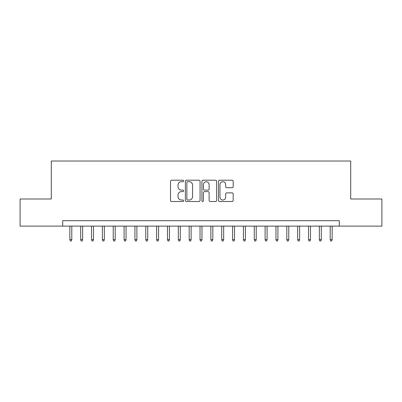 <?xml version="1.0" encoding="UTF-8"?>
<svg xmlns="http://www.w3.org/2000/svg" width="402" height="402" viewBox="0 0 402 402"><rect width="100%" height="100%" fill="white"/><g stroke="black" fill="none" stroke-linecap="round" stroke-linejoin="round"><path stroke-width="0.6" d="M183.644 180.955A0.744 0.744 0 0 0 182.895 180.207L171.584 180.207A1.065 1.065 0 0 0 170.518 181.272L170.518 200.442A1.065 1.065 0 0 0 171.584 201.508L182.895 201.508A0.744 0.744 0 0 0 183.644 200.759A0.744 0.744 0 0 0 182.895 200.015L181.433 200.015A3.407 3.407 0 0 1 178.026 196.608L178.026 195.01A3.407 3.407 0 0 1 181.433 191.603L182.895 191.603A0.744 0.744 0 0 0 183.644 190.855A0.744 0.744 0 0 0 182.895 190.111L181.433 190.111A3.407 3.407 0 0 1 178.026 186.704L178.026 185.106A3.407 3.407 0 0 1 181.433 181.699L182.895 181.699A0.744 0.744 0 0 0 183.644 180.955M232.12 187.714A1.065 1.065 0 0 0 233.185 186.649L233.185 181.272A1.065 1.065 0 0 0 232.12 180.207L219.557 180.207A1.065 1.065 0 0 0 218.492 181.272L218.492 200.442A1.065 1.065 0 0 0 219.557 201.508L232.12 201.508A1.065 1.065 0 0 0 233.185 200.442L233.185 193.945A1.065 1.065 0 0 0 232.12 192.88L226.743 192.88A1.065 1.065 0 0 0 225.678 193.945L225.678 197.166A2.849 2.849 0 0 1 222.829 200.015A2.849 2.849 0 0 1 219.979 197.166L219.979 184.548A2.849 2.849 0 0 1 222.829 181.699A2.849 2.849 0 0 1 225.678 184.548L225.678 186.649A1.065 1.065 0 0 0 226.743 187.714L232.12 187.714M62.682 226.115L20.1 226.115L20.1 198.995L51.29 198.995L51.29 161.021L350.71 161.021L350.71 198.995L381.9 198.995L381.9 226.115L339.318 226.115L339.318 220.688L62.682 220.688L62.682 226.115L339.318 226.115M200.07 181.272A1.065 1.065 0 0 0 199.005 180.207L186.438 180.207A1.065 1.065 0 0 0 185.372 181.272L185.372 200.442A1.065 1.065 0 0 0 186.438 201.508L199.005 201.508A1.065 1.065 0 0 0 200.07 200.442L200.07 181.272M202.995 180.207L215.562 180.207A1.065 1.065 0 0 1 216.628 181.272L216.628 200.442A1.065 1.065 0 0 1 215.562 201.508L210.186 201.508A1.065 1.065 0 0 1 209.12 200.442L209.12 192.669A1.065 1.065 0 0 0 208.055 191.603L204.487 191.603A1.065 1.065 0 0 0 203.422 192.669L203.422 200.759A0.744 0.744 0 0 1 202.678 201.508A0.744 0.744 0 0 1 201.93 200.759L201.93 181.272A1.065 1.065 0 0 1 202.995 180.207M187.608 181.699A0.744 0.744 0 0 0 186.865 182.443L186.865 199.271A0.744 0.744 0 0 0 187.608 200.015L189.151 200.015A3.407 3.407 0 0 0 192.563 196.608L192.563 185.106A3.407 3.407 0 0 0 189.151 181.699L187.608 181.699M209.12 184.598A2.849 2.849 0 0 0 206.271 181.754A2.849 2.849 0 0 0 203.422 184.598L203.422 189.046A1.065 1.065 0 0 0 204.487 190.111L208.055 190.111A1.065 1.065 0 0 0 209.12 189.046L209.12 184.598M71.792 239.567L71.36 240.979L70.275 240.979L69.842 239.567L71.792 239.567L71.792 226.115M69.842 239.567L69.842 226.115M82.641 239.567L82.209 240.979L81.124 240.979L80.691 239.567L82.641 239.567L82.641 226.115M80.691 239.567L80.691 226.115M93.49 239.567L93.058 240.979L91.973 240.979L91.535 239.567L93.49 239.567L93.49 226.115M91.535 239.567L91.535 226.115M104.339 239.567L103.907 240.979L102.822 240.979L102.384 239.567L104.339 239.567L104.339 226.115M102.384 239.567L102.384 226.115M115.188 239.567L114.756 240.979L113.671 240.979L113.233 239.567L115.188 239.567L115.188 226.115M113.233 239.567L113.233 226.115M126.037 239.567L125.605 240.979L124.519 240.979L124.082 239.567L126.037 239.567L126.037 226.115M124.082 239.567L124.082 226.115M136.886 239.567L136.449 240.979L135.368 240.979L134.931 239.567L136.886 239.567L136.886 226.115M134.931 239.567L134.931 226.115M147.735 239.567L147.298 240.979L146.212 240.979L145.78 239.567L147.735 239.567L147.735 226.115M145.78 239.567L145.78 226.115M158.584 239.567L158.147 240.979L157.061 240.979L156.629 239.567L158.584 239.567L158.584 226.115M156.629 239.567L156.629 226.115M169.433 239.567L168.996 240.979L167.91 240.979L167.478 239.567L169.433 239.567L169.433 226.115M167.478 239.567L167.478 226.115M180.277 239.567L179.845 240.979L178.759 240.979L178.327 239.567L180.277 239.567L180.277 226.115M178.327 239.567L178.327 226.115M191.126 239.567L190.694 240.979L189.608 240.979L189.176 239.567L191.126 239.567L191.126 226.115M189.176 239.567L189.176 226.115M201.975 239.567L201.543 240.979L200.457 240.979L200.025 239.567L201.975 239.567L201.975 226.115M200.025 239.567L200.025 226.115M212.824 239.567L212.392 240.979L211.306 240.979L210.874 239.567L212.824 239.567L212.824 226.115M210.874 239.567L210.874 226.115M223.673 239.567L223.241 240.979L222.155 240.979L221.723 239.567L223.673 239.567L223.673 226.115M221.723 239.567L221.723 226.115M234.522 239.567L234.09 240.979L233.004 240.979L232.567 239.567L234.522 239.567L234.522 226.115M232.567 239.567L232.567 226.115M245.371 239.567L244.939 240.979L243.853 240.979L243.416 239.567L245.371 239.567L245.371 226.115M243.416 239.567L243.416 226.115M256.22 239.567L255.788 240.979L254.702 240.979L254.265 239.567L256.22 239.567L256.22 226.115M254.265 239.567L254.265 226.115M267.069 239.567L266.632 240.979L265.551 240.979L265.114 239.567L267.069 239.567L267.069 226.115M265.114 239.567L265.114 226.115M277.918 239.567L277.481 240.979L276.395 240.979L275.963 239.567L277.918 239.567L277.918 226.115M275.963 239.567L275.963 226.115M288.767 239.567L288.329 240.979L287.244 240.979L286.812 239.567L288.767 239.567L288.767 226.115M286.812 239.567L286.812 226.115M299.616 239.567L299.178 240.979L298.093 240.979L297.661 239.567L299.616 239.567L299.616 226.115M297.661 239.567L297.661 226.115M310.465 239.567L310.027 240.979L308.942 240.979L308.51 239.567L310.465 239.567L310.465 226.115M308.51 239.567L308.51 226.115M321.309 239.567L320.876 240.979L319.791 240.979L319.359 239.567L321.309 239.567L321.309 226.115M319.359 239.567L319.359 226.115M332.158 239.567L331.725 240.979L330.64 240.979L330.208 239.567L332.158 239.567L332.158 226.115M330.208 239.567L330.208 226.115"/></g></svg>
